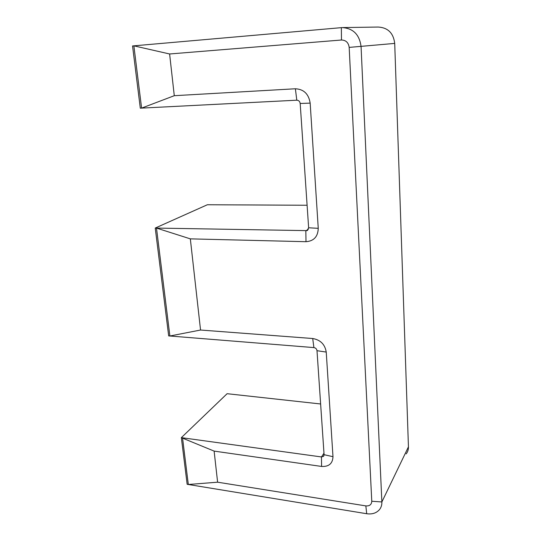 <?xml version="1.0" encoding="UTF-8"?>
<svg xmlns="http://www.w3.org/2000/svg" width="541" height="541" viewBox="0 0 541 541"><rect width="100%" height="100%" fill="white"/><g stroke="black" fill="none" stroke-linecap="round" stroke-linejoin="round"><path stroke-width="0.81" d="M174.283 95.696L169.61 53.978L133.87 45.836L132.552 45.951L140.302 108.18L141.6 108.112L174.283 95.696L295.386 88.771C303.799 89.218 308.722 93.999 310.169 103.115L318.25 228.329C317.959 236.633 313.875 241.09 305.996 241.699L190.331 238.865L156.491 228.079L169.888 336.002L200.549 330.03L312.712 338.517C320.448 339.87 324.958 344.387 326.237 352.069L332.986 456.692C332.674 463.569 328.874 466.815 321.591 466.443L214.121 451.099L217.61 482.193L188.315 484.493L182.52 437.797L321.462 456.949L323.464 456.381L324.079 454.69L316.999 350.703C316.708 348.945 315.673 347.904 313.902 347.593L168.677 335.907L155.24 228.059L307.038 230.628L308.634 227.781L300.181 103.48C299.842 101.397 298.713 100.301 296.793 100.193L141.6 108.112L133.87 45.836L342.162 27.584C353.158 28.281 359.461 34.577 361.063 46.472L381.872 501.96C381.98 504.942 381.168 507.512 379.43 509.669C376.36 513.132 372.12 514.484 366.703 513.727L187.159 484.303L181.35 437.642L227.105 393.699L320.624 403.978M406.169 453.906C407.752 451.904 408.509 449.551 408.441 446.852L394.714 43.408C393.435 33.102 387.951 27.652 378.274 27.05L343.021 27.571M307.105 205.255L207.365 204.748L155.24 228.059M214.121 451.099L181.35 437.642M200.549 330.03L190.331 238.865M217.61 482.193L365.844 505.896C369.591 506.16 371.566 504.611 371.775 501.243L349.175 47.398C348.485 42.597 345.915 40.135 341.466 40.014L169.61 53.978M394.714 43.408L349.175 47.398M371.775 501.243L381.872 501.96L408.441 446.852M305.996 241.699L305.827 230.879L308.444 229.107M321.591 466.443L321.462 456.949L323.978 453.209M365.844 505.896L366.703 513.727M341.466 40.014L341.357 27.638M324.079 454.69L332.986 456.692M316.999 350.703L326.237 352.069M313.902 347.593L312.712 338.517M308.634 227.781L318.25 228.329M300.181 103.48L310.169 103.115M296.793 100.193L295.386 88.771M307.768 230.135L307.038 230.628M323.931 455.671L323.464 456.381"/></g></svg>
